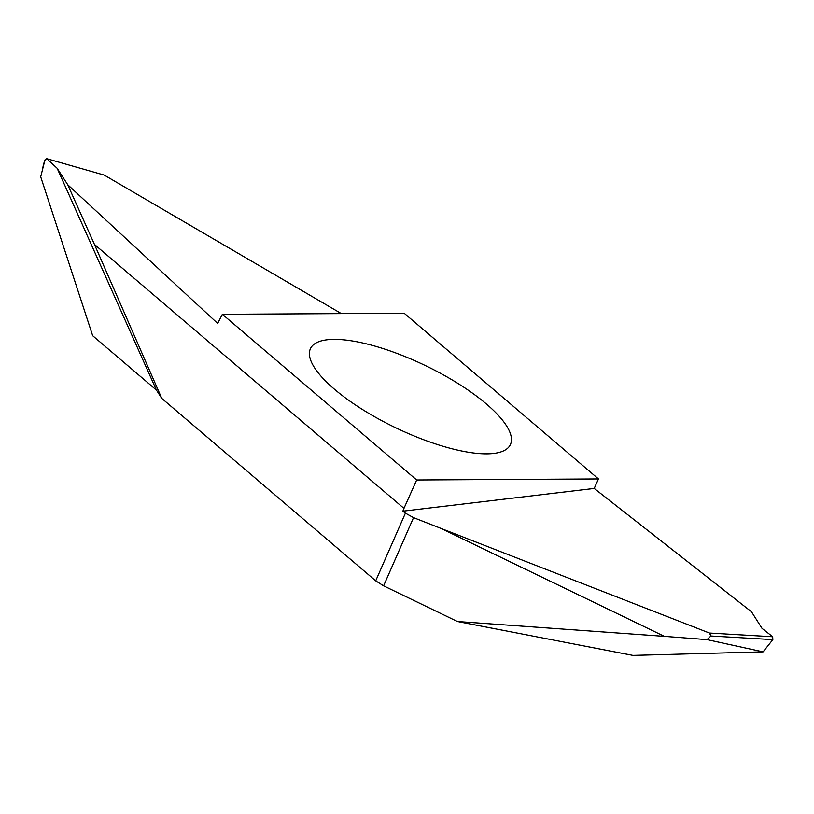 <?xml version="1.0" encoding="UTF-8"?>
<svg xmlns="http://www.w3.org/2000/svg" width="814" height="814" viewBox="0 0 814 814"><rect width="100%" height="100%" fill="white"/><g stroke="black" fill="none" stroke-linecap="round" stroke-linejoin="round"><path stroke-width="1.22" d="M598.473 478.937L416.666 479.985L222.375 314.285L404.192 313.237L598.473 478.937L594.22 488.451L402.869 511.182L403.958 508.384L94.455 244.414L67.745 184.737L217.664 323.412L222.375 314.285M334.401 389.184A110.897 34.453 -154.3 0 1 310.5 348.524A110.897 34.453 -154.3 0 1 381.99 348.229A110.897 34.453 -154.3 0 1 486.446 404.039A110.897 34.453 -154.3 0 1 510.347 444.698A110.897 34.453 -154.3 0 1 438.858 444.993A110.897 34.453 -154.3 0 1 334.401 389.184M772.69 636.741L772.842 639.611L710.917 635.999L709.442 633.038L772.69 636.741L762.046 628.388L751.505 611.802L594.22 488.451M46.561 158.638L104.233 175.091L46.561 158.638L44.974 159.92L40.7 176.811L92.684 335.724L156.441 390.099L161.762 398.382L375.702 580.85L383.608 585.846L457.417 621.509L632.926 655.392L763.094 651.851L772.842 639.611M403.958 508.384L416.666 479.985M161.762 398.382L94.455 244.414M375.702 580.85L405.403 513.176L402.869 511.182M104.233 175.091L341.32 313.594M46.998 158.893L57.153 168.284L67.745 184.737M57.153 168.284L156.441 390.099L92.684 335.724L40.7 176.811L42.837 168.366C43.315 163.431 44.709 160.287 47.019 158.913L57.153 168.284L156.441 390.099M710.917 635.999L706.99 639.611L664.346 636.345L441.188 528.5L413.543 517.643L383.608 585.846M709.442 633.038L441.188 528.5M664.346 636.345L457.417 621.509M706.99 639.611L763.094 651.851M405.403 513.176L413.543 517.643"/></g></svg>
